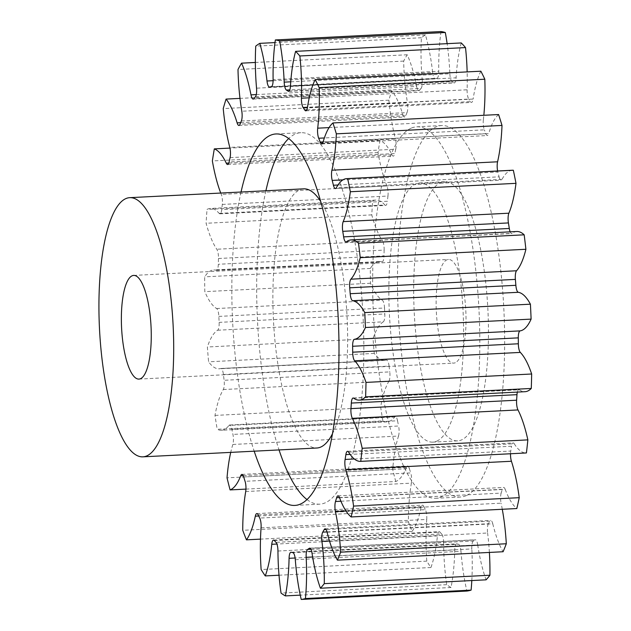 <?xml version="1.0" encoding="UTF-8"?>
<svg xmlns="http://www.w3.org/2000/svg" width="631" height="631" viewBox="0 0 631 631"><rect width="100%" height="100%" fill="white"/><g stroke="black" fill="none" stroke-linecap="round" stroke-linejoin="round"><path stroke-width="0.47" stroke-dasharray="3.15 2.37" d="M306.997 499.571A185.979 52.823 -92.9 0 0 319.68 504.169A185.979 52.823 -92.9 0 0 325.415 502.749A185.979 52.823 -92.9 0 0 362.415 305.546A185.979 52.823 -92.9 0 0 300.837 132.691A185.979 52.823 -92.9 0 0 295.111 134.103A185.979 52.823 -92.9 0 0 288.683 138.544M265.896 190.759A185.979 52.823 -92.9 0 0 279.044 449.927M241.042 192.021A185.979 52.823 -92.9 0 0 254.19 451.189M440.501 182.69A129.749 36.85 87.1 0 1 444.5 181.704A129.749 36.85 87.1 0 1 487.463 302.296A129.749 36.85 87.1 0 1 461.647 439.878A129.749 36.85 87.1 0 1 457.649 440.872A129.749 36.85 87.1 0 1 414.685 320.272A129.749 36.85 87.1 0 1 440.501 182.69M436.802 441.14A129.749 36.85 -92.9 0 0 462.618 303.558A129.749 36.85 -92.9 0 0 419.654 182.958A129.749 36.85 -92.9 0 0 415.655 183.952A129.749 36.85 -92.9 0 0 389.84 321.534A129.749 36.85 -92.9 0 0 432.803 442.134A129.749 36.85 -92.9 0 0 436.802 441.14M411.073 128.219A185.979 52.823 -92.9 0 0 374.073 325.422A185.979 52.823 -92.9 0 0 435.65 498.285A185.979 52.823 -92.9 0 0 441.385 496.865A185.979 52.823 -92.9 0 0 478.385 299.67A185.979 52.823 -92.9 0 0 416.807 126.807A185.979 52.823 -92.9 0 0 411.073 128.219M466.23 495.611A185.979 52.823 87.1 0 1 460.496 497.023A185.979 52.823 87.1 0 1 398.918 324.16A185.979 52.823 87.1 0 1 435.918 126.965A185.979 52.823 87.1 0 1 441.653 125.545A185.979 52.823 87.1 0 1 503.23 298.408A185.979 52.823 87.1 0 1 466.23 495.611M455.306 362.722A51.9 14.742 87.1 0 1 453.705 363.117A51.9 14.742 87.1 0 1 436.518 314.877A51.9 14.742 87.1 0 1 446.851 259.846A51.9 14.742 87.1 0 1 448.444 259.451A51.9 14.742 87.1 0 1 465.631 307.691A51.9 14.742 87.1 0 1 455.306 362.722M332.466 433.757A129.749 36.85 -92.9 0 0 347.066 316.565A129.749 36.85 -92.9 0 0 320.682 201.439M303.685 188.843A129.749 36.85 -92.9 0 0 299.686 189.828A129.749 36.85 -92.9 0 0 273.878 327.41A129.749 36.85 -92.9 0 0 316.833 448.01M353.66 398.177L519.321 389.777A7.887 2.24 -92.9 0 0 518.816 389.603A7.887 2.24 -92.9 0 0 518.572 389.658A7.887 2.24 -92.9 0 0 517.325 392.088M348.588 452.127L514.249 443.727A7.887 2.24 -92.9 0 0 513.184 442.907A7.887 2.24 -92.9 0 0 512.94 442.962A7.887 2.24 -92.9 0 0 511.544 446.227L350.11 454.415M339.549 497.764L505.21 489.356A7.887 2.24 -92.9 0 0 503.625 487.44A7.887 2.24 -92.9 0 0 503.38 487.503A7.887 2.24 -92.9 0 0 502.292 489.309L339.47 497.567M327.103 532.201L492.772 523.801A7.887 2.24 -92.9 0 0 490.737 520.417A7.887 2.24 -92.9 0 0 490.492 520.48A7.887 2.24 -92.9 0 0 489.83 521.206L326.061 529.512M312.045 553.292L477.706 544.884A7.887 2.24 -92.9 0 0 475.332 539.757A7.887 2.24 -92.9 0 0 475.088 539.813A7.887 2.24 -92.9 0 0 474.93 539.915L310.089 548.276M291.151 552.275L456.82 543.875A7.887 2.24 -92.9 0 0 456.615 543.851A7.887 2.24 -92.9 0 0 456.371 543.906A7.887 2.24 -92.9 0 0 454.746 549.909L295.127 558.001M274.296 540.507L439.965 532.107A7.887 2.24 -92.9 0 0 439.192 531.688A7.887 2.24 -92.9 0 0 438.947 531.744A7.887 2.24 -92.9 0 0 437.433 535.893L276.914 544.04M258.142 514.872L423.803 506.464A7.887 2.24 -92.9 0 0 422.486 505.179A7.887 2.24 -92.9 0 0 422.242 505.242A7.887 2.24 -92.9 0 0 420.98 507.774L258.694 516M243.7 476.965L409.361 468.565A7.887 2.24 -92.9 0 0 407.555 465.993A7.887 2.24 -92.9 0 0 407.31 466.057A7.887 2.24 -92.9 0 0 406.411 467.303L243.156 475.585M231.877 429.183L397.538 420.774A7.887 2.24 -92.9 0 0 395.329 416.594A7.887 2.24 -92.9 0 0 395.093 416.657A7.887 2.24 -92.9 0 0 394.651 417.028L228.99 425.428A7.887 2.24 87.1 0 1 229.424 425.057A7.887 2.24 87.1 0 1 229.668 425.002A7.887 2.24 87.1 0 1 231.877 429.183A233.549 66.334 -92.9 0 0 232.934 434.412A7.887 2.24 87.1 0 1 232.847 444.461A88.758 25.208 -92.9 0 0 230.725 452.38M519.321 389.777A88.758 25.208 -92.9 0 0 525.016 391.701M245.948 489.112L395.747 481.516A88.758 25.208 -92.9 0 0 396.284 481.295A88.758 25.208 -92.9 0 0 406.411 467.303M387.008 421.871L221.347 430.271A88.758 25.208 -92.9 0 1 217.198 429.301L382.859 420.901A88.758 25.208 -92.9 0 0 387.008 421.871A88.758 25.208 -92.9 0 0 389.745 421.192A88.758 25.208 -92.9 0 0 394.651 417.028M221.347 430.271A88.758 25.208 -92.9 0 0 224.076 429.601A88.758 25.208 -92.9 0 0 228.99 425.428M220.747 193.054A88.758 25.208 -92.9 0 0 221.276 194.387A7.887 2.24 87.1 0 1 222.301 204.436A233.549 66.334 -92.9 0 0 221.726 209.658A7.887 2.24 87.1 0 1 219.974 213.822A7.887 2.24 87.1 0 1 219.178 213.388A88.758 25.208 -92.9 0 0 210.289 208.467A88.758 25.208 -92.9 0 0 207.023 209.405A280.259 79.601 87.1 0 0 206.1 223.271A88.758 25.208 -92.9 0 0 216.796 249.245A7.887 2.24 87.1 0 1 218.476 258.497A233.549 66.334 -92.9 0 0 218.318 264.271A7.887 2.24 87.1 0 1 216.449 270.281A7.887 2.24 87.1 0 1 216.228 270.249A88.758 25.208 -92.9 0 0 213.743 269.95A88.758 25.208 -92.9 0 0 204.657 276.851A280.259 79.601 87.1 0 0 204.815 291.656A88.758 25.208 -92.9 0 0 216.622 308.527A7.887 2.24 87.1 0 1 218.854 316.407A233.549 66.334 -92.9 0 0 219.131 322.37A7.887 2.24 87.1 0 1 217.632 330.226A88.758 25.208 -92.9 0 0 207.37 346.995A280.259 79.601 87.1 0 0 208.593 361.808A88.758 25.208 -92.9 0 0 219.107 368.796A88.758 25.208 -92.9 0 0 220.779 368.512A7.887 2.24 87.1 0 1 220.921 368.488A7.887 2.24 87.1 0 1 223.421 374.514A233.549 66.334 -92.9 0 0 224.108 380.288A7.887 2.24 87.1 0 1 223.287 389.54A88.758 25.208 -92.9 0 0 214.99 415.419A280.259 79.601 87.1 0 0 217.198 429.301M514.249 443.727A88.758 25.208 -92.9 0 0 526.112 452.963M354.306 458.982L510.763 451.047A233.549 66.334 -92.9 0 0 511.544 446.227M510.763 451.047A7.887 2.24 -92.9 0 0 510.518 453.76M505.21 489.356A88.758 25.208 -92.9 0 0 516.821 508.539M340.929 501.235L501.164 493.103A233.549 66.334 -92.9 0 0 502.292 489.309M501.164 493.103A7.887 2.24 -92.9 0 0 501.093 503.167L346.017 511.031M502.284 509.28A88.758 25.208 -92.9 0 0 501.093 503.167M492.772 523.801A88.758 25.208 -92.9 0 0 503.088 551.739M327.032 531.925L488.41 523.738A233.549 66.334 -92.9 0 0 489.83 521.206M488.41 523.738A7.887 2.24 -92.9 0 0 487.605 533.014L329.516 541.035M489.396 552.433A88.758 25.208 -92.9 0 0 487.605 533.014M477.706 544.884A88.758 25.208 -92.9 0 0 486.099 579.826M310.902 549.262L473.313 541.019A233.549 66.334 -92.9 0 0 474.93 539.915M473.313 541.019A7.887 2.24 -92.9 0 0 471.83 548.923L312.637 556.999M471.814 580.552A88.758 25.208 -92.9 0 0 471.83 548.923M295.308 559.705L460.977 551.297A88.758 25.208 -92.9 0 0 466.901 591.05M460.977 551.297A7.887 2.24 -92.9 0 0 458.532 544.253L292.863 552.661M456.82 543.875A233.549 66.334 -92.9 0 0 458.532 544.253M277.955 551.029L443.617 542.628A88.758 25.208 -92.9 0 0 446.709 584.685A280.259 79.601 87.1 0 0 451.015 587.5A88.758 25.208 -92.9 0 0 454.746 549.909M443.617 542.628A7.887 2.24 -92.9 0 0 441.661 533.96L275.999 542.36M439.965 532.107A233.549 66.334 -92.9 0 0 441.661 533.96M261.068 527.824L426.73 519.423A88.758 25.208 -92.9 0 0 426.793 561.14A280.259 79.601 87.1 0 0 430.934 567.514A88.758 25.208 -92.9 0 0 437.433 535.893M426.73 519.423A7.887 2.24 -92.9 0 0 425.389 509.667L259.72 518.075M423.803 506.464A233.549 66.334 -92.9 0 0 425.389 509.667M245.711 491.541L411.373 483.141A88.758 25.208 -92.9 0 0 408.399 521.9A280.259 79.601 87.1 0 0 412.114 531.428A88.758 25.208 -92.9 0 0 420.98 507.774M411.373 483.141A7.887 2.24 -92.9 0 0 410.726 472.911L245.065 481.319M409.361 468.565A233.549 66.334 -92.9 0 0 410.726 472.911M395.747 481.516A280.259 79.601 87.1 0 1 392.695 469.432L227.026 477.833M232.847 444.461L398.508 436.053A88.758 25.208 -92.9 0 0 392.695 469.432M398.508 436.053A7.887 2.24 -92.9 0 0 398.603 426.004L232.934 434.412M397.538 420.774A233.549 66.334 -92.9 0 0 398.603 426.004M382.859 420.901A280.259 79.601 87.1 0 1 380.651 407.019L214.99 415.419M223.287 389.54L388.948 381.132A88.758 25.208 -92.9 0 0 380.651 407.019M388.948 381.132A7.887 2.24 -92.9 0 0 389.769 371.888L224.108 380.288M223.421 374.514L389.082 366.114A233.549 66.334 -92.9 0 0 389.769 371.888M389.082 366.114A7.887 2.24 -92.9 0 0 386.59 360.088A7.887 2.24 -92.9 0 0 386.44 360.112L220.779 368.512M217.632 330.226L383.293 321.826A88.758 25.208 -92.9 0 0 373.039 338.595A280.259 79.601 87.1 0 0 374.254 353.399A88.758 25.208 -92.9 0 0 384.776 360.388A88.758 25.208 -92.9 0 0 386.44 360.112M383.293 321.826A7.887 2.24 -92.9 0 0 384.792 313.962L219.131 322.37M218.854 316.407L384.516 307.999A233.549 66.334 -92.9 0 0 384.792 313.962M384.516 307.999A7.887 2.24 -92.9 0 0 382.291 300.127L216.622 308.527M216.228 270.249L381.897 261.849A88.758 25.208 -92.9 0 0 379.405 261.55A88.758 25.208 -92.9 0 0 370.326 268.451A280.259 79.601 87.1 0 0 370.476 283.256A88.758 25.208 -92.9 0 0 382.291 300.127M381.897 261.849A7.887 2.24 -92.9 0 0 382.118 261.873A7.887 2.24 -92.9 0 0 383.979 255.87L218.318 264.271M218.476 258.497L384.137 250.097A233.549 66.334 -92.9 0 0 383.979 255.87M384.137 250.097A7.887 2.24 -92.9 0 0 382.457 240.837L216.796 249.245M219.178 213.388L384.847 204.98A88.758 25.208 -92.9 0 0 375.958 200.066A88.758 25.208 -92.9 0 0 372.684 200.997A280.259 79.601 87.1 0 0 371.762 214.871A88.758 25.208 -92.9 0 0 382.457 240.837M384.847 204.98A7.887 2.24 -92.9 0 0 385.636 205.422A7.887 2.24 -92.9 0 0 387.387 201.257L221.726 209.658M222.301 204.436L387.962 196.036A233.549 66.334 -92.9 0 0 387.387 201.257M387.962 196.036A7.887 2.24 -92.9 0 0 386.945 185.979L221.276 194.387M228.824 163.074L391.954 154.792A88.758 25.208 -92.9 0 0 379.972 140.476A280.259 79.601 87.1 0 0 378.032 152.544A88.758 25.208 -92.9 0 0 386.945 185.979M391.954 154.792A7.887 2.24 -92.9 0 0 393.294 156.109A7.887 2.24 -92.9 0 0 394.793 153.562L229.124 161.962M230.086 157.624L395.755 149.216A233.549 66.334 -92.9 0 0 394.793 153.562M395.755 149.216A7.887 2.24 -92.9 0 0 395.456 138.994L229.787 147.402M240.671 122.666L402.783 114.44A88.758 25.208 -92.9 0 0 391.733 90.69A280.259 79.601 87.1 0 0 388.893 100.187A88.758 25.208 -92.9 0 0 395.456 138.994M402.783 114.44A7.887 2.24 -92.9 0 0 404.605 117.043A7.887 2.24 -92.9 0 0 405.733 115.773L240.072 124.173M241.357 120.986L407.019 112.586A233.549 66.334 -92.9 0 0 405.733 115.773M407.019 112.586A7.887 2.24 -92.9 0 0 407.46 102.837L241.799 111.237M256.289 94.587L416.641 86.455A88.758 25.208 -92.9 0 0 407.216 54.763A280.259 79.601 87.1 0 0 403.659 61.097A88.758 25.208 -92.9 0 0 407.46 102.837M416.641 86.455A7.887 2.24 -92.9 0 0 418.858 90.683A7.887 2.24 -92.9 0 0 419.528 90.265L253.859 98.673M255.389 96.835L421.058 88.435A233.549 66.334 -92.9 0 0 419.528 90.265M421.058 88.435A7.887 2.24 -92.9 0 0 422.21 79.774L256.541 88.182M273.105 80.689L432.669 72.597A88.758 25.208 -92.9 0 0 425.452 34.95A280.259 79.601 87.1 0 0 421.405 37.734A88.758 25.208 -92.9 0 0 422.21 79.774M432.669 72.597A7.887 2.24 -92.9 0 0 435.169 78.67A7.887 2.24 -92.9 0 0 435.295 78.654L269.634 87.054M271.314 86.692L436.975 78.283A233.549 66.334 -92.9 0 0 435.295 78.654M436.975 78.283A7.887 2.24 -92.9 0 0 438.766 71.264L273.105 79.664M441.022 31.55A88.758 25.208 -92.9 0 0 438.766 71.264M290.749 81.801L449.848 73.732A88.758 25.208 -92.9 0 0 447.134 43.665M449.848 73.732A7.887 2.24 -92.9 0 0 452.064 81.651L289.81 89.886M289.085 91.132L453.784 82.779A233.549 66.334 -92.9 0 0 452.064 81.651M453.784 82.779A7.887 2.24 -92.9 0 0 454.273 82.937A7.887 2.24 -92.9 0 0 456.103 77.826L290.441 86.234M461.261 42.947A88.758 25.208 -92.9 0 0 456.103 77.826M309.229 97.805L467.106 89.799A88.758 25.208 -92.9 0 0 467.145 71.902M467.106 89.799A7.887 2.24 -92.9 0 0 468.77 99.083L307.486 107.262M306.776 109.928L470.418 101.63A233.549 66.334 -92.9 0 0 468.77 99.083M470.418 101.63A7.887 2.24 -92.9 0 0 471.475 102.427A7.887 2.24 -92.9 0 0 473.124 99.059L307.455 107.467M480.861 71.2A88.758 25.208 -92.9 0 0 473.124 99.059M329.059 127.604L483.354 119.78A88.758 25.208 -92.9 0 0 483.835 115.292M483.354 119.78A7.887 2.24 -92.9 0 0 484.356 129.844L324.358 137.96M323.127 141.912L485.838 133.654A233.549 66.334 -92.9 0 0 484.356 129.844M485.838 133.654A7.887 2.24 -92.9 0 0 487.416 135.531A7.887 2.24 -92.9 0 0 488.757 133.63L323.096 142.038M498.593 114.542A88.758 25.208 -92.9 0 0 488.757 133.63M497.622 170.985A7.887 2.24 -92.9 0 0 497.859 172.011L342.941 179.867M337.987 185.009L499.082 176.838A233.549 66.334 -92.9 0 0 497.859 172.011M499.082 176.838A7.887 2.24 -92.9 0 0 501.101 180.174A7.887 2.24 -92.9 0 0 502.024 179.362L336.355 187.77M512.396 170.236A88.758 25.208 -92.9 0 0 502.024 179.362M510.163 231.845A7.887 2.24 -92.9 0 0 511.67 233.557A7.887 2.24 -92.9 0 0 512.088 233.383L346.419 241.791M516.813 231.506A88.758 25.208 -92.9 0 0 512.088 233.383M451.015 587.5L300.269 595.143M446.709 584.685L281.047 593.085M430.934 567.514L279.012 575.22M426.793 561.14L261.131 569.548M412.114 531.428L260.493 539.126M408.399 521.9L242.738 530.308M374.254 353.399L208.593 361.808M373.039 338.595L207.37 346.995M370.476 283.256L204.815 291.656M370.326 268.451L204.657 276.851M371.762 214.871L206.1 223.271M372.684 200.997L207.023 209.405M378.032 152.544L212.371 160.944M379.972 140.476L229.952 148.088M388.893 100.187L223.232 108.595M391.733 90.69L239.993 98.389M403.659 61.097L237.997 69.505M407.216 54.763L255.358 62.469M421.405 37.734L255.744 46.134M425.452 34.95L274.998 42.585M294.835 505.423L319.68 504.169M444.5 181.704L419.654 182.958M460.496 497.023L435.65 498.285M138.946 379.089L453.705 363.117M353.147 398.003L518.816 389.603M347.515 451.307L513.184 442.907M337.956 495.848L503.625 487.44M325.075 528.817L490.737 520.417M309.671 548.158L475.332 539.757M290.946 552.251L456.615 543.851M273.523 540.089L439.192 531.688M256.825 513.587L422.486 505.179M241.894 474.402L407.555 465.993M229.668 425.002L395.329 416.594M375.958 200.066L210.289 208.467M379.405 261.55L213.743 269.95M384.776 360.388L219.107 368.796M346.001 241.957L511.67 233.557M335.44 188.582L501.101 180.174M321.755 143.939L487.416 135.531M305.806 110.827L471.475 102.427M288.612 91.345L454.273 82.937M269.5 87.078L435.169 78.67M253.197 99.083L418.858 90.683M238.936 125.451L404.605 117.043M227.625 164.517L393.294 156.109M219.974 213.822L385.636 205.422M216.449 270.281L382.118 261.873M220.921 368.488L386.59 360.088M133.685 275.416L448.444 259.451M441.653 125.545L416.807 126.807M457.649 440.872L432.803 442.134M275.992 133.953L300.837 132.691"/><path stroke-width="0.95" d="M288.683 138.544A185.979 52.823 -92.9 0 0 265.896 190.759M279.044 449.927A185.979 52.823 -92.9 0 0 306.997 499.571M254.19 451.189A185.979 52.823 -92.9 0 0 294.835 505.423A185.979 52.823 -92.9 0 0 300.569 504.011A185.979 52.823 -92.9 0 0 337.569 306.808A185.979 52.823 -92.9 0 0 275.992 133.953A185.979 52.823 -92.9 0 0 270.257 135.365A185.979 52.823 -92.9 0 0 241.042 192.021M140.547 378.695A51.9 14.742 87.1 0 1 138.946 379.089A51.9 14.742 87.1 0 1 121.759 330.849A51.9 14.742 87.1 0 1 132.084 275.81A51.9 14.742 87.1 0 1 133.685 275.416A51.9 14.742 87.1 0 1 150.872 323.656A51.9 14.742 87.1 0 1 140.547 378.695M125.743 198.655A129.749 36.85 87.1 0 1 129.741 197.669A129.749 36.85 87.1 0 1 172.705 318.269A129.749 36.85 87.1 0 1 146.889 455.85A129.749 36.85 87.1 0 1 142.89 456.836A129.749 36.85 87.1 0 1 99.927 336.236A129.749 36.85 87.1 0 1 125.743 198.655M142.89 456.836L316.833 448.01A129.749 36.85 -92.9 0 0 320.832 447.024A129.749 36.85 -92.9 0 0 332.466 433.757M320.682 201.439A129.749 36.85 -92.9 0 0 303.685 188.843L129.741 197.669M354.441 339.297L520.102 330.889A7.887 2.24 -92.9 0 0 519.92 330.944A7.887 2.24 -92.9 0 0 518.296 337.861L352.626 346.269A7.887 2.24 87.1 0 1 354.259 339.344A7.887 2.24 87.1 0 1 354.441 339.297A88.758 25.208 -92.9 0 0 356.483 338.689A88.758 25.208 -92.9 0 0 365.436 327.513A280.259 79.601 87.1 0 0 364.75 312.59A88.758 25.208 -92.9 0 0 352.658 300.711A7.887 2.24 87.1 0 1 350.197 293.715A233.549 66.334 -92.9 0 0 349.716 287.799A7.887 2.24 87.1 0 1 350.883 279.178A88.758 25.208 -92.9 0 0 360.23 257.677A280.259 79.601 87.1 0 0 358.511 243.219A88.758 25.208 -92.9 0 0 351.151 239.914A88.758 25.208 -92.9 0 0 346.419 241.791A7.887 2.24 87.1 0 1 346.001 241.957A7.887 2.24 87.1 0 1 343.635 236.877A233.549 66.334 -92.9 0 0 342.751 231.332A7.887 2.24 87.1 0 1 343.217 221.607A88.758 25.208 -92.9 0 0 350.331 191.745A280.259 79.601 87.1 0 0 347.673 178.652A88.758 25.208 -92.9 0 0 346.727 178.636A88.758 25.208 -92.9 0 0 336.355 187.77A7.887 2.24 87.1 0 1 335.44 188.582A7.887 2.24 87.1 0 1 333.413 185.246A233.549 66.334 -92.9 0 0 332.198 180.419A7.887 2.24 87.1 0 1 331.914 170.196A88.758 25.208 -92.9 0 0 336.347 133.843A280.259 79.601 87.1 0 0 332.931 122.95A88.758 25.208 -92.9 0 0 323.096 142.038A7.887 2.24 87.1 0 1 321.755 143.939A7.887 2.24 87.1 0 1 320.177 142.062A233.549 66.334 -92.9 0 0 318.694 138.252A7.887 2.24 87.1 0 1 317.693 128.188A88.758 25.208 -92.9 0 0 319.16 87.622A280.259 79.601 87.1 0 0 315.2 79.609A88.758 25.208 -92.9 0 0 307.455 107.467A7.887 2.24 87.1 0 1 305.806 110.827A7.887 2.24 87.1 0 1 304.757 110.031A233.549 66.334 -92.9 0 0 303.101 107.491A7.887 2.24 87.1 0 1 301.444 98.199A88.758 25.208 -92.9 0 0 299.851 55.978A280.259 79.601 87.1 0 0 295.6 51.348A88.758 25.208 -92.9 0 0 290.441 86.234A7.887 2.24 87.1 0 1 288.612 91.345A7.887 2.24 87.1 0 1 288.122 91.179A233.549 66.334 -92.9 0 0 286.403 90.059A7.887 2.24 87.1 0 1 284.187 82.14A88.758 25.208 -92.9 0 0 279.636 40.912A280.259 79.601 87.1 0 0 275.353 39.95A88.758 25.208 -92.9 0 0 273.105 79.664A7.887 2.24 87.1 0 1 271.314 86.692A233.549 66.334 -92.9 0 0 269.634 87.054A7.887 2.24 87.1 0 1 269.5 87.078A7.887 2.24 87.1 0 1 267 80.997A88.758 25.208 -92.9 0 0 259.791 43.358A280.259 79.601 87.1 0 0 255.744 46.134A88.758 25.208 -92.9 0 0 256.541 88.182A7.887 2.24 87.1 0 1 255.389 96.835A233.549 66.334 -92.9 0 0 253.859 98.673A7.887 2.24 87.1 0 1 253.197 99.083A7.887 2.24 87.1 0 1 250.98 94.855A88.758 25.208 -92.9 0 0 241.547 63.163A280.259 79.601 87.1 0 0 237.997 69.505A88.758 25.208 -92.9 0 0 241.799 111.237A7.887 2.24 87.1 0 1 241.357 120.986A233.549 66.334 -92.9 0 0 240.072 124.173A7.887 2.24 87.1 0 1 238.936 125.451A7.887 2.24 87.1 0 1 237.114 122.848A88.758 25.208 -92.9 0 0 226.064 99.091A280.259 79.601 87.1 0 0 223.232 108.595A88.758 25.208 -92.9 0 0 229.787 147.402A7.887 2.24 87.1 0 1 230.086 157.624A233.549 66.334 -92.9 0 0 229.124 161.962A7.887 2.24 87.1 0 1 227.625 164.517A7.887 2.24 87.1 0 1 226.292 163.2A88.758 25.208 -92.9 0 0 214.311 148.884A280.259 79.601 87.1 0 0 212.371 160.944A88.758 25.208 -92.9 0 0 220.747 193.054M350.954 408.612L516.615 400.204A7.887 2.24 -92.9 0 0 517.98 409.937A88.758 25.208 -92.9 0 1 527.855 439.878L362.194 448.286A88.758 25.208 -92.9 0 0 352.319 418.345A7.887 2.24 87.1 0 1 350.954 408.612A233.549 66.334 -92.9 0 0 351.325 403.067A7.887 2.24 87.1 0 1 352.91 398.066A7.887 2.24 87.1 0 1 353.147 398.003A7.887 2.24 87.1 0 1 353.66 398.177A88.758 25.208 -92.9 0 0 359.354 400.101A88.758 25.208 -92.9 0 0 362.091 399.431A88.758 25.208 -92.9 0 0 365.617 396.86A280.259 79.601 87.1 0 0 366.004 382.41A88.758 25.208 -92.9 0 0 354.661 360.814A7.887 2.24 87.1 0 1 352.69 352.185A233.549 66.334 -92.9 0 0 352.626 346.269M510.518 453.76A7.887 2.24 -92.9 0 0 511.433 461.261A88.758 25.208 -92.9 0 1 519.226 497.678L353.565 506.078A88.758 25.208 -92.9 0 0 345.764 469.669A7.887 2.24 87.1 0 1 345.102 459.447A233.549 66.334 -92.9 0 0 345.875 454.628A7.887 2.24 87.1 0 1 347.279 451.37A7.887 2.24 87.1 0 1 347.515 451.307A7.887 2.24 87.1 0 1 348.588 452.127A88.758 25.208 -92.9 0 0 360.601 461.364A88.758 25.208 -92.9 0 0 360.751 461.356A280.259 79.601 87.1 0 0 362.194 448.286M502.284 509.28A88.758 25.208 -92.9 0 1 506.307 543.756L340.645 552.164A88.758 25.208 -92.9 0 0 335.424 511.567A7.887 2.24 87.1 0 1 335.495 501.511A233.549 66.334 -92.9 0 0 336.631 497.709A7.887 2.24 87.1 0 1 337.719 495.911A7.887 2.24 87.1 0 1 337.956 495.848A7.887 2.24 87.1 0 1 339.549 497.764A88.758 25.208 -92.9 0 0 351.151 516.947A280.259 79.601 87.1 0 0 353.565 506.078M489.396 552.433A88.758 25.208 -92.9 0 1 489.924 575.235L324.263 583.643A88.758 25.208 -92.9 0 0 321.944 541.414A7.887 2.24 87.1 0 1 322.749 532.138A233.549 66.334 -92.9 0 0 324.16 529.606A7.887 2.24 87.1 0 1 324.831 528.881A7.887 2.24 87.1 0 1 325.075 528.817A7.887 2.24 87.1 0 1 327.103 532.201A88.758 25.208 -92.9 0 0 337.427 560.147A280.259 79.601 87.1 0 0 340.645 552.164M471.814 580.552A88.758 25.208 -92.9 0 1 471.097 590.127L305.436 598.535A88.758 25.208 -92.9 0 0 306.161 557.331A7.887 2.24 87.1 0 1 307.652 549.427A233.549 66.334 -92.9 0 0 309.261 548.315A7.887 2.24 87.1 0 1 309.427 548.221A7.887 2.24 87.1 0 1 309.671 548.158A7.887 2.24 87.1 0 1 312.045 553.292A88.758 25.208 -92.9 0 0 320.43 588.234A280.259 79.601 87.1 0 0 324.263 583.643M300.269 595.143L285.346 595.901A88.758 25.208 -92.9 0 0 289.077 558.309A7.887 2.24 87.1 0 1 290.702 552.314A7.887 2.24 87.1 0 1 290.946 552.251A7.887 2.24 87.1 0 1 291.151 552.275A233.549 66.334 -92.9 0 0 292.863 552.661A7.887 2.24 87.1 0 1 295.308 559.705A88.758 25.208 -92.9 0 0 301.232 599.45A280.259 79.601 87.1 0 0 305.436 598.535M279.012 575.22L265.265 575.922A88.758 25.208 -92.9 0 0 271.764 544.301A7.887 2.24 87.1 0 1 273.278 540.152A7.887 2.24 87.1 0 1 273.523 540.089A7.887 2.24 87.1 0 1 274.296 540.507A233.549 66.334 -92.9 0 0 275.999 542.36A7.887 2.24 87.1 0 1 277.955 551.029A88.758 25.208 -92.9 0 0 281.047 593.085A280.259 79.601 87.1 0 0 285.346 595.901M260.493 539.126L246.453 539.836A88.758 25.208 -92.9 0 0 255.31 516.174A7.887 2.24 87.1 0 1 256.58 513.642A7.887 2.24 87.1 0 1 256.825 513.587A7.887 2.24 87.1 0 1 258.142 514.872A233.549 66.334 -92.9 0 0 259.72 518.075A7.887 2.24 87.1 0 1 261.068 527.824A88.758 25.208 -92.9 0 0 261.131 569.548A280.259 79.601 87.1 0 0 265.265 575.922M245.948 489.112L230.086 489.916A88.758 25.208 -92.9 0 0 230.623 489.695A88.758 25.208 -92.9 0 0 240.75 475.703A7.887 2.24 87.1 0 1 241.649 474.465A7.887 2.24 87.1 0 1 241.894 474.402A7.887 2.24 87.1 0 1 243.7 476.965A233.549 66.334 -92.9 0 0 245.065 481.319A7.887 2.24 87.1 0 1 245.711 491.541A88.758 25.208 -92.9 0 0 242.738 530.308A280.259 79.601 87.1 0 0 246.453 539.836M520.102 330.889A88.758 25.208 -92.9 0 0 522.145 330.281A88.758 25.208 -92.9 0 0 531.105 319.112L365.436 327.513M359.354 400.101L525.016 391.701A88.758 25.208 -92.9 0 0 527.753 391.023A88.758 25.208 -92.9 0 0 531.278 388.451L365.617 396.86M230.725 452.38A88.758 25.208 -92.9 0 0 227.026 477.833A280.259 79.601 87.1 0 0 230.086 489.916M531.278 388.451A280.259 79.601 87.1 0 0 531.665 374.002L366.004 382.41M364.75 312.59L530.411 304.189A280.259 79.601 87.1 0 1 531.105 319.112M352.69 352.185L518.351 343.777A233.549 66.334 -92.9 0 0 518.296 337.861M518.351 343.777A7.887 2.24 -92.9 0 0 520.323 352.413L354.661 360.814M531.665 374.002A88.758 25.208 -92.9 0 0 520.323 352.413M517.325 392.088A7.887 2.24 -92.9 0 0 516.986 394.667L351.325 403.067M516.615 400.204A233.549 66.334 -92.9 0 0 516.986 394.667M527.855 439.878A280.259 79.601 87.1 0 1 526.42 452.948L360.751 461.356M519.226 497.678A280.259 79.601 87.1 0 1 516.821 508.539L351.151 516.947M506.307 543.756A280.259 79.601 87.1 0 1 503.088 551.739L337.427 560.147M489.924 575.235A280.259 79.601 87.1 0 1 486.099 579.826L320.43 588.234M471.097 590.127A280.259 79.601 87.1 0 1 466.901 591.05L301.232 599.45M275.353 39.95L441.022 31.55A280.259 79.601 87.1 0 1 445.305 32.504L279.636 40.912M447.134 43.665A88.758 25.208 -92.9 0 0 445.305 32.504M295.6 51.348L461.261 42.947A280.259 79.601 87.1 0 1 465.512 47.577L299.851 55.978M467.145 71.902A88.758 25.208 -92.9 0 0 465.512 47.577M315.2 79.609L480.861 71.2A280.259 79.601 87.1 0 1 484.821 79.214L319.16 87.622M483.835 115.292A88.758 25.208 -92.9 0 0 484.821 79.214M332.931 122.95L498.593 114.542A280.259 79.601 87.1 0 1 502.008 125.435L336.347 133.843M331.914 170.196L497.575 161.796A88.758 25.208 -92.9 0 0 502.008 125.435M497.575 161.796A7.887 2.24 -92.9 0 0 497.622 170.985M343.217 221.607L508.878 213.199A88.758 25.208 -92.9 0 0 515.992 183.337A280.259 79.601 87.1 0 0 513.342 170.252A88.758 25.208 -92.9 0 0 512.396 170.236L346.727 178.636M508.878 213.199A7.887 2.24 -92.9 0 0 508.42 222.924L342.751 231.332M343.635 236.877L509.304 228.469A233.549 66.334 -92.9 0 0 508.42 222.924M509.304 228.469A7.887 2.24 -92.9 0 0 510.163 231.845M350.883 279.178L516.544 270.77A88.758 25.208 -92.9 0 0 525.899 249.277A280.259 79.601 87.1 0 0 524.172 234.819A88.758 25.208 -92.9 0 0 516.813 231.506L351.151 239.914M516.544 270.77A7.887 2.24 -92.9 0 0 515.377 279.391L349.716 287.799M350.197 293.715L515.866 285.307A233.549 66.334 -92.9 0 0 515.377 279.391M515.866 285.307A7.887 2.24 -92.9 0 0 518.319 292.303L352.658 300.711M530.411 304.189A88.758 25.208 -92.9 0 0 518.319 292.303M229.952 148.088L214.311 148.884M239.993 98.389L226.064 99.091M255.358 62.469L241.547 63.163M274.998 42.585L259.791 43.358M513.342 170.252L347.673 178.652M515.992 183.337L350.331 191.745M524.172 234.819L358.511 243.219M525.899 249.277L360.23 257.677M333.413 185.246L337.987 185.009M342.941 179.867L332.198 180.419M320.177 142.062L323.127 141.912M324.358 137.96L318.694 138.252M317.693 128.188L329.059 127.604M304.757 110.031L306.776 109.928M307.486 107.262L303.101 107.491M301.444 98.199L309.229 97.805M288.122 91.179L289.085 91.132M289.81 89.886L286.403 90.059M284.187 82.14L290.749 81.801M267 80.997L273.105 80.689M250.98 94.855L256.289 94.587M237.114 122.848L240.671 122.666M226.292 163.2L228.824 163.074M243.156 475.585L240.75 475.703M258.694 516L255.31 516.174M276.914 544.04L271.764 544.301M295.127 558.001L289.077 558.309M312.637 556.999L306.161 557.331M307.652 549.427L310.902 549.262M310.089 548.276L309.261 548.315M329.516 541.035L321.944 541.414M322.749 532.138L327.032 531.925M326.061 529.512L324.16 529.606M346.017 511.031L335.424 511.567M335.495 501.511L340.929 501.235M339.47 497.567L336.631 497.709M511.433 461.261L345.764 469.669M345.102 459.447L354.306 458.982M350.11 454.415L345.875 454.628M517.98 409.937L352.319 418.345M526.262 452.955L360.601 461.364"/></g></svg>
